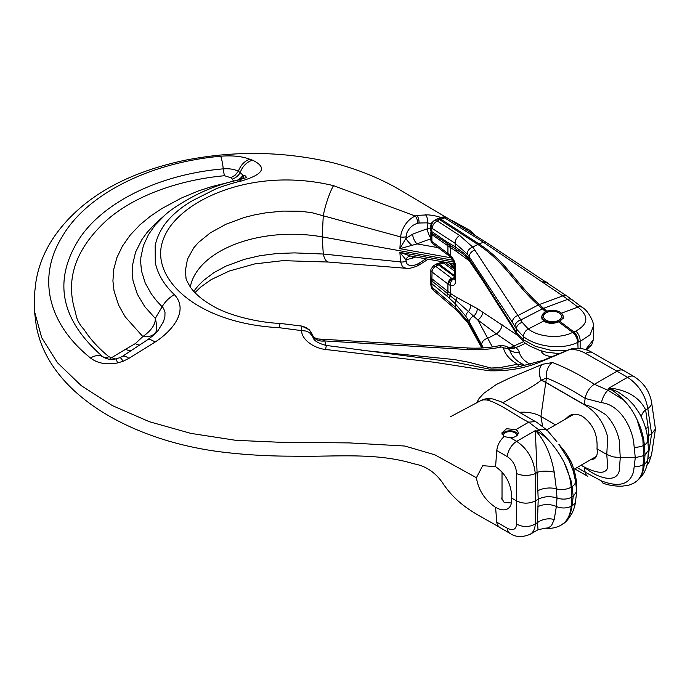 <?xml version="1.0" encoding="UTF-8"?>
<svg xmlns="http://www.w3.org/2000/svg" width="690" height="690" viewBox="0 0 690 690"><rect width="100%" height="100%" fill="white"/><g stroke="black" fill="none" stroke-linecap="round" stroke-linejoin="round"><path stroke-width="1.03" d="M561.298 525.004C563.402 523.218 565.774 523.667 572.019 513.291C574.063 508.815 575.227 504.89 575.52 501.535L575.52 501.535A12.084 7.055 -172.2 0 1 572.062 505.658L571.035 511.014C569.63 516.129 567.275 520.139 563.971 523.055L560.918 525.219M552.733 356.506A11.54 6.659 180 0 1 544.367 354.557A11.54 6.659 180 0 1 541.115 350.831M495.584 466.664L482.681 465.681L476.419 477.73C478.403 490.124 484.794 500.009 495.584 507.374C500.414 510.082 504.425 510.583 507.599 508.875C510.66 506.977 512.023 503.381 511.678 498.094C511.54 484.596 506.184 474.116 495.584 466.664L496.757 450.536C497.507 444.869 499.974 440.229 504.174 436.598L510.428 437.753A8.22 4.744 0 0 0 518.207 433.01A8.22 4.744 0 0 0 515.801 429.654L528.747 422.185C514.982 415.389 500.198 403.443 486.976 399.993L483.233 399.872L480.663 400.692C483.776 398.811 487.796 398.242 492.72 398.967A13.265 10.479 99.6 0 0 486.976 399.993M502.027 497.033L501.768 498.508L504.174 502.423L511.437 502.976M361.103 350.235L454.4 359.568L468.872 362.285L491.047 368.037L500.086 367.554L517.534 364.268L524.831 365.51M431.293 223.646L427.127 222.836L418.959 223.017A17.397 13.274 122.9 0 0 417.692 223.31A6.098 2.993 74.6 0 0 415.225 216.013L333.52 185.645C249.789 165.531 176.286 202.558 163.53 238.878C148.109 276.656 195.339 323.429 279.2 327.698A23.305 1.492 -85.4 0 1 280.416 323.446C258.716 322.687 227.372 315.434 211.14 304.963C202.481 299.986 195.693 294.233 190.759 287.704C187.214 281.831 185.619 278.415 185.981 277.458L185.351 270.782L187.499 259.086L193.735 247.865L198.323 242.57L210.329 232.832L226.079 224.181L244.545 217.393L254.765 214.84L265.685 212.856L282.84 211.097L300.236 211.218L311.906 212.692L400.597 236.92L401.097 233.85C403.667 225.251 408.377 219.308 415.225 216.013L416.769 215.418L428.076 214.849L433.708 215.496L441.393 217.523M190.293 287.04A102.258 59.038 180 0 1 190.362 286.678A102.258 59.038 180 0 1 219.67 251.54A102.258 59.038 180 0 1 322.187 236.886L452.95 260.225M193.718 291.344L198.323 285.608L203.843 280.192L213.935 272.619L226.079 266.055L244.545 259.302L260.139 255.662L277.061 253.506L294.423 252.894L322.135 253.98A78.824 1.682 -176.3 0 0 323.282 254.041L400.597 261.907L402.296 266.288L403.892 267.582L406.548 268.332C408.446 268.738 411.904 268.005 416.933 266.116L418.545 265.314A6.098 1.949 -117.9 0 0 418.959 263.313A17.397 10.178 -42 0 1 417.692 263.951C412.741 266.271 409.092 266.133 406.738 263.52L405.884 259.742L412.629 258.189A7.961 3.674 -111.6 0 1 412.965 256.507M590.511 459.782L594.09 458.945C596.824 457.229 597.799 453.856 597.005 448.819C597.868 434.76 593.046 423.971 582.55 416.458C577.702 413.767 573.235 413.534 569.155 415.76L565.343 419.184M601.439 402.649A13.032 5.753 -69.6 0 1 607.95 390.238L623.587 400.019C629.047 405.461 633.541 412.051 637.094 419.779A48.593 28.057 60 0 1 644.305 444.99A11.937 6.262 -4.2 0 0 647.798 440.125L648.497 450.337L645.021 454.882L643.684 455.659L635.274 457.668L633.575 471.537C629.866 484.527 619.154 487.649 601.439 480.913L585.172 472.184L584.249 467.121C598.497 478.946 616.377 483.362 619.266 470.752L620.258 457.668L612.944 456.832L606.76 454.451L607.743 437.132C603.716 422.22 595.875 411.413 584.232 404.694L584.249 404.538C591.468 406.358 598.756 409.851 606.122 415.018C612.815 422.194 617.205 430.663 619.266 440.436L620.258 457.668L635.274 457.668L633.575 441.212C630.367 423.755 618.654 404.702 601.439 402.649L585.172 398.423C572.424 390.195 559.521 383.355 546.454 377.904L541.236 380.311C534.327 385.503 525.72 390.635 515.395 395.698L502.967 402.71M555.51 424.859L540.917 416.441A25.194 14.55 0 0 0 519.363 412.335M476.626 402.96L479.136 398.354L483.819 393.3L496.412 384.459L509.556 378.086L542.616 364.26A13.265 8.496 -112.1 0 0 541.236 380.311A32.059 18.509 180 0 1 545.764 382.484A19.311 11.152 -60 0 1 545.79 382.338A32.085 18.527 180 0 0 541.288 380.173A13.265 8.453 -112.1 0 1 542.694 364.234L552.5 362.552C566.421 367.865 580.385 375.11 594.383 384.287L607.95 390.238L610.072 389.013A11.937 6.891 -60 0 1 610.555 388.755A108.537 80.35 -139.9 0 0 608.709 388.22L610.072 389.013A48.593 28.057 60 0 1 623.587 400.019M573.494 348.355L569.811 349.39A14.318 11.661 98 0 0 569.052 349.796L569.854 349.692C574.839 349.106 580.109 350.365 585.681 353.453L617.024 371.211L594.383 384.287A13.265 7.65 -60 0 0 585.18 398.432L584.249 404.538L545.79 382.338L546.454 377.904A13.265 9.298 -83.6 0 1 552.5 362.552M122.13 356.549L147.186 340.015A18.923 7.202 56.1 0 1 154.991 342.128C172.077 331.183 189.327 310.776 174.398 294.647C164.125 284.936 157.751 274.258 155.285 262.605L155.172 245.735C156.311 240.077 158.441 234.574 161.564 229.244C167.213 219.273 178.71 208.57 192.398 200.712L214.944 189.353C218.187 187.473 237.99 181.401 241.121 181.073C263.649 174.432 267.478 167.48 252.626 160.218L249.875 159.269C242.138 156.311 232.392 155.302 220.628 156.225C146.47 163.013 85.758 195.986 62.445 236.299C37.225 276.423 46.903 323.067 90.528 358.015C97.411 363.32 106.407 364.967 117.516 362.957L123.062 361.284A16.448 2.631 -110.3 0 0 119.801 357.696L122.13 356.549A16.448 6.253 -123.9 0 1 128.875 358.36L154.991 342.128M123.062 361.284L128.875 358.36M581.023 465.258L584.232 467.001C594.219 472.038 605.38 475.565 607.743 467.449L606.76 454.451L597.005 448.819M637.094 419.779L642.847 439.237L643.684 455.659L642.847 469.562C641.907 474.401 639.992 478.161 637.094 480.835A48.593 28.057 -120 0 0 644.305 463.947L643.408 464.465A12.084 8.03 0.9 0 1 634.42 466.707M634.42 447.301A12.084 5.839 -0.8 0 0 643.408 445.507L644.305 444.99L645.021 454.882L644.305 463.947A11.937 7.469 4.5 0 0 647.798 459.186L648.497 450.337M647.798 440.125C647.065 431.069 644.262 422.133 639.406 413.319L633.998 405.358L627.719 398.811L618.18 392.006L610.555 388.755A15.12 1.087 95.4 0 0 610.676 388.125A69.38 56.649 169.6 0 0 608.709 388.22L627.598 377.318A13.265 7.659 -60 0 1 634.231 376.662C643.83 382.941 649.609 391.437 651.576 402.149A13.265 7.599 -8.6 0 1 647.807 408.584C645.409 395.18 638.664 384.761 627.598 377.318L617.024 371.211A13.265 7.659 120 0 1 623.657 370.556L634.231 376.662M641.45 417.286A15.12 9.462 165.4 0 1 645.624 409.843L648.082 427.127A15.12 7.935 175.8 0 0 645.788 428.792M647.384 436.304L651.619 433.751L655.448 429.016L651.576 402.149M519.846 366.502A13.265 3.174 -100 0 1 517.534 364.268A49.568 28.618 0 0 1 517.474 364.234A49.568 28.618 0 0 1 503.45 348.062A2.01 1.164 0 0 0 500.776 347.13A8.487 2.363 -101.8 0 0 499.043 345.75C503.916 345.535 506.857 346.095 507.857 347.441L508.004 347.553A13.265 8.53 126.4 0 0 515.758 347.613A18.138 10.471 180 0 1 519.423 352.581A13.265 10.721 166.1 0 1 509.686 349.821A43.272 24.987 180 0 0 519.26 362.259A43.272 24.987 180 0 0 521.528 363.716M511.678 498.094L516.586 500.923L516.586 473.556A13.265 6.27 0 0 0 535.268 473.556L537.45 472.296A15.12 6.115 -175.3 0 1 554.225 472.184L556.356 488.848A11.937 6.262 -4.2 0 0 571.156 487.226A48.593 28.057 -120 0 0 563.971 462.05L563.713 461.524M576.702 482.819L573.105 467.087L571.225 462.524L566.067 453.39L558.857 444.265L564.92 451.691C569.302 458.341 571.769 462.723 572.321 464.827L574.977 473.426L576.573 481.56L576.702 491.487L573.218 496.343L571.881 497.119C567.318 499.413 562.359 499.724 557.02 498.051C550.258 495.92 543.987 496.317 538.209 499.232L537.45 522.632L538.036 529.739L530.187 534.267C533.327 532.37 535.017 528.911 535.268 523.891A13.265 8.927 0 0 1 516.586 523.891L516.586 500.923C522.813 503.873 529.04 503.873 535.268 500.923L538.209 499.232L535.362 431.612A69.38 6.193 -86.9 0 1 535.561 430.457L516.672 441.359C527.66 448.845 533.853 459.583 535.268 473.556L535.268 523.891L537.45 522.632A15.12 10.954 173.8 0 1 554.225 519.501L556.356 506.477A11.937 7.469 4.5 0 0 571.156 506.184A48.593 28.057 60 0 1 563.971 523.055M558.857 444.265L568.87 460.195L573.2 470.839L575.546 481.292A12.084 6.814 172.3 0 1 572.062 486.7L571.035 480.697L563.971 462.05C560.133 454.814 555.631 448.207 550.439 442.238L539.054 430.017L528.747 422.185L535.406 421.538C537.286 422.401 546.377 429.611 547.765 430.965L547.765 430.965A13.032 8.953 131.9 0 0 539.054 430.017L536.932 431.241L535.561 430.457A108.537 37.89 -105.8 0 1 536.449 431.535C545.186 441.617 551.112 455.167 554.225 472.184M239.301 179.797A10.609 8.677 -24.3 0 0 243.156 175.519L242.88 175.131A10.609 8.392 -24 0 1 237.11 180.297M242.88 175.131L240.198 172.638A10.609 7.694 -41.9 0 1 232.211 179.089L233.591 181.134M252.626 160.218A16.87 13.11 -65.6 0 0 240.198 172.638L238.378 171.31L235.083 175.243L230.779 177.727L232.211 179.089M249.875 159.269A16.448 12.248 -68 0 0 238.378 171.31L238.378 171.31C234.557 169.257 229.52 168.438 223.267 168.852C154.362 174.812 97.644 205.922 76.374 243.57C53.337 283.719 62.143 321.428 102.784 356.687L103.966 357.515C107.398 358.955 109.615 360.033 116.049 358.843L119.801 357.696M115.739 359.05L108.942 356.747C98.498 348.191 90.183 339.092 84.008 329.458C79.1 324.205 76.331 318.685 75.693 312.88C65.533 282.176 73.908 253.187 100.826 225.932C126.115 199.626 172.871 180.47 224.509 175.726L230.779 177.727M130.884 350.744A15.913 9.229 -120.2 0 1 125.666 349.226L111.271 357.869A10.609 4.157 -72.5 0 1 109.469 359.205M560.961 525.193C556.114 527.824 550.905 528.816 545.333 528.178L548.395 527.876L551.491 525.668L554.225 519.501M454.287 268.591L453.572 267.453A6.107 4.614 -44.2 0 1 453.313 266.435L450.311 263.166M454.762 267.858L453.313 266.435M418.545 265.314L427.257 259.82A6.098 1.199 -121.8 0 0 427.395 259.078M425.971 258.828L418.959 263.313M417.692 263.951A6.098 2.329 65.4 0 1 416.933 266.116M405.979 261.062A6.098 4.209 175.7 0 1 400.597 261.907L399.889 252.393L453.753 262.01M194.934 292.646L200.721 287.075L211.2 279.588L229.356 270.998L254.782 263.899L282.926 260.656L328.44 262.045A24.702 8.056 -85.2 0 1 323.282 254.041L322.187 236.886L323.282 215.608A24.702 4.52 106.6 0 1 333.52 185.645M476.419 477.73L434.829 454.796L404.806 446.025L349.295 442.902L279.95 442.273L235.825 440.324L190.837 433.38L149.351 421.702L112.315 405.591L81.317 385.701L57.486 362.776L41.711 337.721L34.5 311.475L34.5 294.207L35.776 282.874C38.821 262.467 47.636 243.561 62.221 226.165C88.967 194.175 129.504 172.293 183.842 160.503C234.315 150.351 284.306 151.17 333.805 162.978C358.429 169.542 380.432 178.486 399.803 189.81L450.777 220.119M495.584 507.374L496.826 522.753L497.516 525.133L499.474 527.307C481.034 515.904 459.23 508.082 442.851 483.224C435.321 472.348 425.696 465.888 413.957 463.835C374.765 451.829 332.166 457.185 292.017 456.168C269.29 456.185 246.761 454.908 224.44 452.338C154.646 444.179 96.376 416.346 64.593 380.975C49.378 364.173 39.925 345.759 36.242 325.749L34.5 311.475M229.201 182.272L211.77 186.593L198.254 191.001L181.392 198.039L162.029 208.458L150.67 216.03L140.096 224.673L130.194 235.092L122.397 246.175L116.86 257.706L113.703 269.488L112.918 280.994L114.04 290.93L118.568 305.04L125.14 316.762L142.839 336.565L135.361 343.586A15.913 9.229 -120.2 0 0 139.57 345.06M155.405 333.408L155.854 332.511C156.889 328.388 156.699 323.688 155.285 318.401L144.797 306.696L137.319 294.147L133.058 280.882L132.17 273.292L132.359 265.926L135.525 252.247L141.942 239.499L147.289 232.168L155.319 223.612L164.738 215.297L155.147 225.121L148.471 234.6L143.391 245.649L140.889 257.232L140.665 262.096L141.476 270.911L145.202 282.969L151.343 293.957L156.561 300.78L163.547 308.292L165.005 312.303L164.884 316.908L163.461 321.713L158.096 330.476C156.182 333.063 152.542 336.246 147.186 340.015M174.398 294.647A23.339 16.344 -46.8 0 0 162.167 306.671L155.285 318.401C155.569 324.395 151.421 330.45 142.839 336.565A15.913 12.541 25.2 0 0 155.854 332.511M279.2 327.698L301.651 330.622L301.806 326.077L280.416 323.446M569.198 349.709A35.94 6.684 158.1 0 1 568.983 349.804L541.452 361.543C524.918 368.339 507.357 371.41 488.77 370.737L434.614 362.302L325.585 349.476C313.45 348.2 301.375 339.118 301.634 330.648M569.052 349.796L569.845 349.425M504.174 436.598L501.768 433.01L506.598 428.714L515.801 429.654M610.676 388.125C627.822 390.35 639.466 397.587 645.624 409.843L647.807 408.584L651.619 433.751L647.824 458.807M246.313 177.399L245.674 175.984L243.156 175.519L243.225 178.675M466.293 229.865A14.55 8.401 -60 0 1 468.044 229.796A14.55 8.401 -60 0 1 469.769 230.262A14.55 8.401 -60 0 1 469.925 230.339A14.55 8.401 -60 0 1 470.114 230.443M117.516 362.957A16.448 0.647 -103.8 0 0 116.049 358.843M535.362 431.612A15.12 11.946 169.4 0 0 536.449 431.535A11.937 6.891 -60 0 1 536.932 431.241A48.593 28.057 -120 0 1 550.439 442.238M417.692 223.301C412.741 224.664 409.092 227.967 406.738 233.203L405.884 238.395L412.629 234.203A7.961 3.674 68.4 0 0 417.114 243.906L399.889 248.676L451.329 257.862M411.68 245.226A7.961 1.889 47.6 0 1 405.884 238.395L399.889 248.676L400.597 236.92A6.098 2.743 3.5 0 0 405.979 236.765M425.497 214.788A6.098 3.372 89.1 0 1 427.127 222.836L427.429 228.77A247.546 142.916 0 0 0 412.629 234.203M575.546 481.292L576.702 491.487M312.915 337.022L312.906 336.944A13.265 13.153 -168.3 0 0 301.703 326.258M312.95 337.134A13.265 10.807 -6.3 0 1 312.906 336.944L312.449 334.848M325.947 345.423L324.835 340.946L467.208 349.502A8.487 0.716 -86.6 0 1 467.716 347.967L318.357 338.988L321.635 339.471L324.835 340.946A13.265 10.505 -23.4 0 1 312.665 335.392L312.656 335.375A13.265 10.505 -23.4 0 1 312.656 335.383L309.232 329.751L301.806 326.077M301.651 330.622L305.86 331.019L309.439 332.58L312.855 336.875C313.476 340.472 317.969 343.327 326.327 345.457L325.585 349.476M519.855 366.502L501.699 369.098L489.477 369.15L456.314 362.431L326.327 345.457M519.63 366.537L542.65 360.499A13.265 4.916 71.5 0 0 541.452 361.543M542.65 360.499L569.811 349.39M523.391 341.748L510.307 347.622L513.248 347.027L515.758 347.613A73.985 42.72 180 0 0 525.357 343.266M648.048 443.506L648.686 435.45L648.082 427.127M647.815 458.919A13.265 7.599 8.6 0 0 651.576 454.572L649.083 462.179L646.746 465.621M601.439 480.913A13.032 5.753 110.4 0 0 603.414 483.207C609.322 485.933 621 486.614 623.234 485.993C628.478 485.217 628.392 485.691 634.308 482.845L637.094 480.835M410.369 256.042A7.961 5.546 -90.4 0 0 405.884 259.742L399.889 252.393L410.533 256.033M454.261 263.865L410.265 256.024M453.459 263.727A7.961 5.761 -42 0 1 453.804 265.141L454.391 265.771M574.761 468.872L587.785 476.359A13.265 7.65 120 0 1 585.18 472.193L577.064 467.544M603.414 483.207L602.31 482.793M516.568 435.856A6.633 3.83 0 0 0 516.62 435.399A6.633 3.83 0 0 0 514.68 432.69A6.633 3.83 0 0 0 507.452 431.862A6.633 3.83 0 0 0 503.355 435.399A6.633 3.83 0 0 0 503.476 436.132M502.165 434.562A7.961 4.597 180 0 1 507.624 431.009A7.961 4.597 180 0 1 515.611 432.147A7.961 4.597 180 0 1 517.793 434.502M558.9 312.82A9.022 5.21 180 0 1 561.539 316.503A9.022 5.21 180 0 1 555.976 321.316A9.022 5.21 180 0 1 546.144 320.186A9.022 5.21 180 0 1 543.504 316.503A9.022 5.21 180 0 1 549.076 311.69A9.022 5.21 180 0 1 558.9 312.82M545.022 320.833A10.609 6.124 0 0 0 556.58 322.161A10.609 6.124 0 0 0 563.135 316.503A10.609 6.124 0 0 0 560.021 312.173A10.609 6.124 0 0 0 548.464 310.845A10.609 6.124 0 0 0 541.917 316.503A10.609 6.124 0 0 0 545.022 320.833M551.198 310.422L546.661 311.078L539.356 304.514C517.207 284.936 506.382 261.7 478.972 243.906L483.457 242.268L562.798 295.906A107.778 53.57 66.1 0 1 567.689 299.382L577.875 307.093C589.131 316.175 588.415 324.179 575.736 331.114L573.778 331.838L559.875 321.376L563.661 317.012L562.022 313.778M559.875 321.376A7.694 0.543 153.8 0 0 558.702 321.894C553.052 324.041 548.041 323.757 543.686 321.057L541.383 317.012L545.454 311.578A7.694 6.762 -118 0 1 546.661 311.078M437.546 263.615A5.304 2.588 74.2 0 1 437.865 263.477L441.695 262.39A5.304 2.588 74.2 0 1 443.48 262.985A5.304 2.588 74.2 0 1 443.515 263.011L454.391 270.963M454.391 269.135L446.275 263.209A5.304 3.39 126.1 0 0 443.515 263.011L439.677 264.106A5.304 2.588 74.2 0 0 437.865 263.477L437.167 263.701A5.304 2.889 70.6 0 1 439.297 264.218L439.677 264.106M575.736 331.114A7.961 4.269 69.6 0 1 580.135 341.429L578.177 342.154A7.961 4.269 69.6 0 0 573.778 331.838A10.609 6.874 127 0 0 573.192 332.071A10.6 6.702 128.3 0 0 572.605 332.356C560.522 338.954 538.856 337.393 528.29 328.983L522.226 322.385A3033.413 754.808 -102.6 0 0 520.821 319.979A110.443 30.86 -102 0 0 517.923 315.572L474.867 250.125A99.205 54.424 -4.6 0 0 472.702 247.08L477.799 244.433C505.123 262.217 515.861 285.427 538.062 304.954L545.454 311.578M514.309 346.139L496.334 333.856L487.701 338.272L477.825 319.944L456.202 300.599L431.94 281.037A5.304 3.295 129.1 0 0 432.371 279.131L450.561 293.552L450.561 285.531L448.69 284.539A5.037 3.209 -54.4 0 1 452.269 278.769L454.348 279.26M447.474 293.742A5.943 3.692 129.1 0 0 447.931 291.663L447.931 283.987L448.69 284.539M481.818 347.993L467.846 322.765A6.633 4.778 -33.4 0 1 467.251 320.574A93.012 56.226 -174.8 0 1 469.286 323.955L469.286 321.747L465.862 316.262L455.141 303.617L446.991 296.088L431.845 283.78L430.526 280.649L430.526 283.857A6.365 3.674 0 0 0 431.845 286.091L431.94 281.037L430.741 278.907L430.526 280.649M467.251 320.574L455.141 307.033L455.141 303.617A6.633 3.795 -47.5 0 1 456.202 300.599A6.288 3.83 122.6 0 0 456.901 297.528L477.264 308.585L517.327 335.133M483.38 347.898L481.594 344.595A6.633 4.839 -28.3 0 1 487.701 338.272L492.375 346.932M482.741 312.078A6.831 3.967 124.9 0 1 477.825 319.944L496.334 333.856A7.961 4.623 124.9 0 0 502.061 324.688M431.845 286.091L433.38 290.3L456.09 309.741A6.633 3.985 -49.4 0 1 455.141 307.033L432.233 287.42A6.365 1.095 150.4 0 0 431.75 288.334L430.526 283.857M430.914 269.859A5.037 2.907 0 0 0 430.853 270.308A5.037 2.907 0 0 0 431.897 272.076A5.037 3.64 -167.1 0 1 430.983 269.186L433.268 265.969L435.761 264.408A5.304 2.648 58 0 1 438.21 264.753L435.701 266.323L451.579 278.268A5.037 3.26 -53 0 0 447.931 283.987L432.052 272.032A5.037 3.26 -53 0 1 435.701 266.323L433.208 266.012M435.761 264.408L436.434 264.02A5.304 2.363 61.9 0 1 438.564 264.546A5.304 3.433 -53 0 1 439.297 264.218L454.391 275.577M436.761 263.908A5.304 2.889 70.6 0 1 437.167 263.701A5.304 5.304 0 0 0 436.434 264.02M454.391 278.691A5.037 2.907 180 0 0 455.426 280.459A5.037 2.907 180 0 0 455.676 280.632L455.676 267.099A5.037 2.907 180 0 1 455.426 266.918A5.037 2.907 180 0 1 454.391 265.15L454.279 279.597L454.814 279.053M455.676 280.632C455.469 284.634 453.761 286.264 450.561 285.531A5.037 3.709 -72.6 0 1 453.114 279.234M430.983 269.186L430.983 269.186A5.037 5.037 0 0 0 430.853 270.308L430.853 278.001L432.371 279.131M465.862 316.262A6.633 4.666 -35.8 0 1 468.708 311.233A6.831 4.64 115.5 0 0 470.511 305.058M431.707 280.821A5.304 3.804 120 0 0 431.897 278.803L432.052 272.032M566.93 350.442L559.814 350.839L549.973 350.106L535.38 346.294L523.4 339.791L516.336 332.339A6.633 5.201 148.4 0 0 516.965 334.564L512.73 327.69A6.633 5.21 148.4 0 0 512.911 327.957M539.468 304.609A10.609 8.013 -47.6 0 0 538.157 305.04L517.923 315.572A6.633 5.339 146.8 0 0 512.368 322.299A104.501 27.721 78.8 0 1 514.947 326.482A3022.873 801.866 78.8 0 1 516.336 328.889L523.4 336.548C535.164 346.104 560.936 350.727 577.841 342.309L578.03 348.191M430.526 230.167L430.526 226.976A6.365 3.674 0 0 0 431.845 229.209L432.233 228.459A6.365 5.503 -104.1 0 1 434.45 220.576L437.322 221.007L459.721 235.531L472.702 247.08A6.633 5.21 141.8 0 0 467.251 253.998A92.995 50.819 175.1 0 1 469.286 256.827L469.286 259.043L465.862 254.645A6.633 5.158 138.5 0 0 466.923 257.439L462.593 253.635L431.94 233.289A5.304 3.571 -55.3 0 1 432.371 234.954L447.931 245.83L447.931 253.515L448.69 254.075A5.037 3.2 125.8 0 0 449.673 256.335L433.018 243.82C431.526 242.388 430.827 241.233 430.922 240.362L430.922 240.362A5.037 1.984 170.3 0 0 431.897 241.284L431.897 234.565L430.853 231.926L430.853 239.516A5.037 2.907 0 0 0 431.897 241.284L432.052 241.569A5.037 3.26 127 0 0 433.018 243.82M447.474 244.01A5.943 4.002 -55.3 0 1 447.931 245.83L450.561 247.607L450.561 255.628L448.69 254.075M465.862 254.645L455.141 246.735L446.991 242.009L430.922 230.986L430.526 230.184L431.707 233.117A5.304 3.01 -47.2 0 1 431.897 234.565L432.371 234.954M467.251 253.998L455.141 243.32L455.141 246.735A6.633 4.727 120.5 0 0 456.202 249.435A6.288 3.804 -57.2 0 1 456.901 251.772L470.511 261.726M522.226 322.385A6.633 5.054 149.9 0 0 516.336 328.889L516.336 332.339L512.109 325.456A688.448 182.626 -101.2 0 0 510.678 323.144L481.594 277.561A6.633 5.373 146.4 0 0 482.345 279.985L466.923 257.439M580.135 348.381L580.135 341.429L590.028 334.883L593.34 326.405L593.34 339.747L585.586 349.614M593.34 339.653L591.744 344.75L586.448 349.908M538.062 304.954A10.609 7.961 -48.6 0 1 539.356 304.514L562.798 295.906A7.961 5.451 -56.5 0 1 567.077 296.174L486.234 242.397L447.482 218.049A5.304 3.614 -57.9 0 0 444.705 217.919L442.212 217.272C443.308 216.686 445.067 216.945 447.482 218.049M542.314 308.784A10.609 7.392 -46.7 0 1 543.582 308.335L567.689 299.382A7.961 5.123 -52.7 0 1 572.036 299.702L582.222 307.412C588.846 310.733 594.866 324.585 593.34 326.405L593.34 326.405M438.34 218.463A7.961 3.769 72.9 0 1 438.4 218.445L438.279 218.48A7.961 3.873 72.3 0 1 440.763 219.127L444.705 217.919L483.457 242.268A5.304 3.614 -57.9 0 1 486.234 242.397M436.339 219.351A7.961 4.002 59.8 0 1 436.399 219.317L436.399 219.317A7.961 4.002 59.8 0 1 439.59 219.644L440.798 219.109L478.972 243.906A10.609 7.323 -57 0 0 478.377 244.148A10.609 7.323 -57 0 0 477.799 244.433L439.59 219.644L437.322 221.007C434.148 222.706 432.449 225.19 432.233 228.459L455.141 243.32A6.633 4.58 123 0 1 459.721 235.531M434.45 220.576L433.846 220.843M543.66 308.404A10.609 7.34 -47.4 0 0 542.4 308.861L520.821 319.979A6.633 5.063 149.8 0 0 514.947 326.482M455.676 267.099C455.469 262.83 453.761 259.009 450.561 255.628A5.037 2.199 134.2 0 0 450.803 257.301C453.089 259.716 454.287 262.338 454.391 265.15M431.707 233.117L431.845 229.209M220.628 156.225A16.448 2.217 -95.5 0 1 223.267 168.852L223.267 168.852A10.609 1.423 -95.5 0 0 224.509 175.726L224.509 175.726M530.205 364.225A33.439 19.303 180 0 1 528.876 363.501A33.439 19.303 180 0 1 519.423 352.581M542.685 426.791L540.917 416.441L545.764 382.484L584.232 404.694M508.004 347.553A8.306 4.795 180 0 1 509.686 349.821A8.487 6.857 -13.9 0 0 503.45 348.062M537.605 490.909A15.12 7.935 175.8 0 1 556.356 488.848L557.02 498.051L556.356 506.477A15.12 9.453 -175.5 0 0 537.605 506.857M572.062 486.7L571.156 487.226L571.881 497.119L571.156 506.184L572.062 505.658L573.218 496.343L572.062 486.7M90.528 358.015A16.448 10.928 129.2 0 1 102.784 356.687A10.609 7.072 129.2 0 0 108.942 356.747M415.69 256.99A247.546 142.916 0 0 0 412.629 258.189M496.757 522.158L507.331 528.264A13.265 7.659 120 0 0 510.039 533.413C515.628 537.26 522.339 537.545 530.179 534.267L530.179 534.267M516.586 523.891C516.094 529.558 513.006 531.015 507.331 528.264M125.666 349.226L135.361 343.586M516.586 473.556C516.094 466.173 513.006 460.532 507.331 456.633A13.265 7.659 -60 0 1 516.672 441.359L510.428 437.753M496.757 450.536L507.331 456.633M584.232 467.001L581.127 465.198M569.854 349.692A14.171 11.558 -94.5 0 1 573.908 348.303L573.114 348.39M164.738 215.297C170.042 210.165 180.073 203.602 194.83 195.615C208.889 188.422 223.388 183.221 238.326 180.021L238.326 180.021A22.278 6.65 77.5 0 1 241.121 181.073M585.681 353.453A13.576 7.883 -60.2 0 1 592.538 352.719L592.538 352.719A13.576 7.883 -60.2 0 1 592.546 352.719L623.657 370.556M430.853 237.998A7.961 3.286 71.3 0 1 427.429 228.77A11.514 6.65 180 0 1 430.526 228.045M416.769 215.418A6.098 3.2 79.6 0 1 418.959 223.017M438.115 247.658L417.114 243.906A239.62 138.345 0 0 1 430.853 238.852M467.208 349.502A75.572 43.634 0 0 0 500.776 347.13M452.355 263.537L453.804 265.141M582.222 307.412A7.961 5.158 -53 0 0 577.875 307.093L561.444 313.191M559.331 353.651L545.98 352.107L539.537 350.33L529.135 345.699L524.676 342.757A6.633 4.295 127 0 1 523.4 339.791L523.4 336.548A6.633 4.295 127 0 1 528.29 328.983L543.686 321.057M577.841 342.309A7.961 3.588 63.1 0 0 572.605 332.356L558.702 321.894M477.264 308.585A6.831 4.347 120 0 1 473.901 315.934A6.633 4.839 -28.3 0 0 469.286 321.747L481.594 344.595M469.752 325.913A6.633 4.908 -28.9 0 1 469.286 323.955L482.396 347.958M454.391 277.449L452.269 278.769L451.579 278.268M454.391 276.457L438.21 264.753M450.432 293.466A6.046 3.692 122.8 0 1 450.009 295.769A6.633 3.657 133.9 0 0 449.233 298.089M447.965 291.697A5.943 3.7 128.9 0 1 447.508 293.776A6.633 4.123 129.1 0 0 446.991 296.088M450.156 295.881A6.046 3.709 122.2 0 0 450.561 293.552L456.901 297.528M448.897 255.774A5.037 3.26 127 0 1 447.931 253.515L432.052 241.569M474.867 250.125A6.633 5.313 147.1 0 0 469.286 256.827L512.368 322.299M470.037 261.467A6.633 5.373 146.4 0 1 469.286 259.043L481.594 277.561M578.177 342.154A2.657 1.716 127 0 0 578.03 342.214A7.961 3.959 66.1 0 0 573.192 332.071M442.212 217.272L438.4 218.445A7.961 3.769 72.9 0 1 440.798 219.109M430.526 226.976C431.457 222.344 430.836 223.663 433.906 220.809L436.278 219.386A7.961 4.088 59.1 0 1 439.556 219.67M542.564 281.891A7.279 4.899 -57 0 1 546.394 282.089M543.479 282.529A7.314 4.985 -56.1 0 1 547.42 282.779M512.446 326.008A6.633 5.201 148.4 0 0 513.067 328.242M512.109 325.456A6.633 5.21 148.4 0 0 512.73 327.69L482.345 279.985M510.678 323.144A6.633 5.227 148.1 0 0 511.316 325.404M450.432 247.52A6.046 3.674 -57 0 0 450.009 245.649A6.633 4.83 -61.5 0 1 449.233 243.389M447.965 245.856A5.943 3.985 -55.2 0 0 447.508 244.036A6.633 4.459 -55.3 0 1 446.991 242.009M450.156 245.735A6.046 3.64 -56.8 0 1 450.561 247.607L456.901 251.772M519.26 362.259L524.935 365.484M449.207 262.968L454.356 268.66M427.257 259.82L428.274 259.233M328.44 262.045L406.453 268.324M450.277 416.838L480.689 400.674M238.326 180.021L246.054 177.709M475.281 235.514L469.769 230.262M573.908 348.303C581.23 347.967 587.44 349.442 592.538 352.719M469.925 230.339L452.347 220.757M492.72 398.967L501 401.701L535.362 421.521M556.942 441.755L547.765 430.965M312.958 337.41L312.846 336.841M572.993 348.407L567.585 350.184M467.716 347.967C478.472 348.588 488.917 347.855 499.043 345.75M318.357 338.988C315.934 338.773 314.045 337.574 312.665 335.392L312.665 335.392M510.307 347.622L507.84 347.432M655.448 429.016L651.576 454.572M510.039 533.413L499.474 527.307M634.61 482.672C642.908 476.911 647.306 469.079 647.798 459.186M545.333 528.178L538.036 529.739M454.339 264.037L453.623 263.761M575.52 501.535L576.676 491.961M502.027 499.974L502.027 471.969M596.41 456.375L573.933 469.347M573.839 414.285L546.644 429.982M563.135 318.823L563.135 316.503M541.917 352.461L541.917 351.063M541.917 319.065L541.917 316.503M446.275 263.209A5.304 5.304 0 0 0 441.695 262.39M467.846 322.765L456.09 309.741M433.38 290.3L431.75 288.334M430.741 278.907L430.853 278.001M438.279 218.48L436.278 219.386M567.077 296.174L572.036 299.702M450.803 257.301L449.673 256.335M430.853 239.516A5.037 5.037 0 0 0 430.922 240.362M524.676 342.757L516.965 334.564"/></g></svg>
